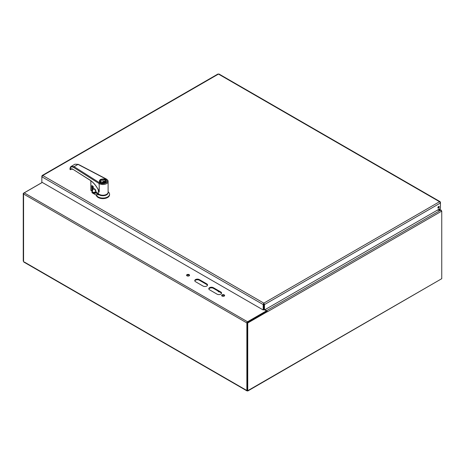 <?xml version="1.0" encoding="UTF-8"?>
<svg xmlns="http://www.w3.org/2000/svg" width="465" height="465" viewBox="0 0 465 465"><rect width="100%" height="100%" fill="white"/><g stroke="black" fill="none" stroke-linecap="round" stroke-linejoin="round"><path stroke-width="0.7" d="M247.746 391.013L441.75 278.686L247.467 390.856L24.314 262.016M247.467 390.368L247.467 390.856L246.869 390.507L247.188 390.321M23.57 261.562L23.25 261.086L23.57 261.272M247.467 390.536L247.467 390.856M247.322 390.449L247.188 322.663L247.74 322.983L267.299 311.69L266.747 311.37L247.188 322.663M267.299 311.771A0.947 0.546 60 0 1 267.299 311.823L441.75 211.104L441.75 278.686M267.299 311.829L267.299 311.69A0.947 0.546 60 0 0 266.631 310.661L264.963 309.702M247.74 390.693L247.74 322.983M23.57 261.592L23.57 194.01L246.869 322.931L246.869 390.507M42.234 182.408L23.25 193.37L23.25 261.086M439.018 209.209L441.43 210.604L440.605 210.128L437.269 210.221M441.75 211.104L440.605 210.221L266.631 310.661M247.444 322.512L266.422 311.503L266.422 310.864L264.684 309.859M246.869 322.931A0.947 0.546 -60 0 1 247.537 321.768L266.422 310.864M42.28 182.437L24.244 192.853A0.947 0.546 120 0 0 23.57 194.01M23.651 193.603L23.25 193.37M440.605 210.128L437.431 210.128M266.422 311.184L266.712 311.387M203.031 286.045L195.55 281.726A2.645 1.529 180 0 1 194.771 280.645A2.645 1.529 180 0 1 196.404 279.233A2.645 1.529 180 0 1 199.287 279.564L206.774 283.888A2.645 1.529 180 0 1 207.547 284.964A2.645 1.529 180 0 1 205.914 286.376A2.645 1.529 180 0 1 203.031 286.045M217.062 294.147L209.581 289.829A2.645 1.529 180 0 1 208.802 288.748A2.645 1.529 180 0 1 210.436 287.335A2.645 1.529 180 0 1 213.319 287.666L220.805 291.985A2.645 1.529 180 0 1 221.578 293.066A2.645 1.529 180 0 1 219.945 294.479A2.645 1.529 180 0 1 217.062 294.147M189.116 274.641A1.488 0.86 180 0 1 189.551 275.245A1.488 0.86 180 0 1 188.063 276.105A1.488 0.86 180 0 1 186.575 275.245A1.488 0.86 180 0 1 187.494 274.455A1.488 0.86 180 0 1 189.116 274.641M224.2 294.891A1.488 0.86 180 0 1 224.636 295.502A1.488 0.86 180 0 1 223.148 296.356A1.488 0.86 180 0 1 221.66 295.502A1.488 0.86 180 0 1 222.578 294.705A1.488 0.86 180 0 1 224.2 294.891M207.489 285.283A2.645 1.529 0 0 0 206.774 284.528L199.287 280.203A2.645 1.529 0 0 0 196.672 279.82A2.645 1.529 0 0 0 194.835 280.965M221.52 293.386A2.645 1.529 0 0 0 220.805 292.625L213.319 288.306A2.645 1.529 0 0 0 210.703 287.922A2.645 1.529 0 0 0 208.861 289.067M189.447 275.565A1.488 0.86 0 0 0 189.116 275.28A1.488 0.86 0 0 0 186.686 275.565M224.525 295.821A1.488 0.86 0 0 0 224.2 295.531A1.488 0.86 0 0 0 221.764 295.821M105.631 194.777A4.481 2.587 180 0 1 100.178 194.777M108.095 192.469A5.208 3.005 180 0 1 105.102 195.451A5.208 3.005 180 0 1 99.219 194.852L95.773 192.865L96.395 192.324M96.069 191.906L93.122 192.429L94.285 193.091L94.133 193.347L95.767 192.69M95.72 192.812A2.168 1.25 60 0 1 95.383 193.208A2.168 1.25 60 0 1 94.285 193.091L96.121 192.138L98.342 193.667A5.208 3.005 -0 0 0 104.201 195.126A5.208 3.005 -0 0 0 108.113 192.214L108.113 181.501C108.269 180.757 107.653 179.92 106.27 178.984A0.628 0.343 117.6 0 0 105.985 179.031C110.728 181.333 103.521 185.506 99.516 182.774L74.098 166.668L78.015 164.401L74.97 164.186L71.296 166.313L74.098 166.668A0.628 0.378 122.3 0 0 73.633 167.423L99.057 183.524A0.628 0.378 -57.7 0 1 99.516 182.774M94.133 193.347L92.215 192.167L92.215 192.847L96.278 195.195L96.278 194.649L99.219 194.852M96.278 194.649A6.667 3.848 -0 0 0 103.277 198.067A6.667 3.848 -0 0 0 109.571 194.225A6.667 3.848 -0 0 0 108.415 192.057L108.113 191.801M92.215 192.847A0.831 0.482 180 0 1 91.971 192.51L92.477 186.163L92.704 189.348A5.731 3.307 -0 0 0 94.616 189.057M109.571 194.225L109.571 194.765A6.667 3.848 180 0 1 103.277 198.613A6.667 3.848 180 0 1 96.278 195.195M92.977 192.69L93.122 192.429L92.215 192.167L92.029 191.382L92.5 186.221M92.215 192.167L92.029 191.382L92.215 192.167M92.361 191.952L92.704 189.348M105.259 179.63A3.331 1.924 180 0 1 106.241 180.99A3.331 1.924 180 0 1 102.904 182.914A3.331 1.924 180 0 1 99.574 180.99A3.331 1.924 180 0 1 101.626 179.211A3.331 1.924 180 0 1 105.259 179.63M104.962 179.798A2.918 1.686 180 0 1 104.968 182.181A2.918 1.686 180 0 1 100.841 182.181A2.918 1.686 180 0 1 100.841 179.798A2.918 1.686 180 0 1 104.962 179.798M104.892 182.222A2.709 1.564 -0 0 0 105.613 181.158A2.709 1.564 -0 0 0 104.817 180.054A2.709 1.564 -0 0 0 101.864 179.717A2.709 1.564 -0 0 0 100.196 181.158A2.709 1.564 -0 0 0 100.917 182.222M104.497 181.769L104.497 181.088A2.709 1.564 -0 0 0 100.399 181.757M105.41 181.757A2.709 1.564 -0 0 0 105.09 181.426L102.934 182.675M101.928 182.576L104.497 181.088M71.726 168.946L70.448 169.684L70.139 168.876L70.122 169.522C70.302 167.016 71.476 166.319 73.633 167.423M70.186 169.487L70.61 169.597L70.186 169.487C70.779 168.615 71.668 168.528 72.854 169.225L89.943 180.048C93.686 182.524 96.726 186.273 99.057 191.295L97.633 188.517M99.057 191.295L99.225 186.18L99.225 192.097M98.342 189.929L98.342 193.667M70.448 169.684L70.122 169.522M70.61 169.597L71.104 169.097L73.075 169.365M90.878 180.786L90.878 190.4L91.907 191.092L91.745 185.727L92.041 185.587L93.296 186.791L93.296 188.087L94.639 189.011C95.186 189.11 95.68 190.075 96.116 191.9L96.116 191.981M70.761 169.51L71.058 168.818M93.296 188.087L93.262 186.756M92.994 186.244L93.262 186.674M91.745 185.727L92.198 185.68M90.878 190.4L90.826 180.751M102.23 195.195A4.33 2.499 -0 0 0 103.579 195.195M91.745 190.999L92.093 190.976L92.093 185.704A12.084 6.975 180 0 1 92.099 185.692M42.071 176.183L42.158 175.503L42.786 175.514L41.85 176.787L263.202 304.587L263.835 303.134L264.475 304.587L440.454 202.984L439.518 201.705L440.152 201.694L440.233 202.374M219.108 74.452L218.469 74.086L217.835 74.452M41.85 176.055L41.85 182.187L263.202 309.981L263.202 304.587L263.835 303.773L263.917 309.661L264.475 309.981L440.454 208.378L440.454 202.246M263.835 303.773L263.835 303.134L42.786 175.514L218.469 74.086L439.518 201.705L263.835 303.134M263.917 304.267L264.475 304.587L264.475 309.981M438.582 206.489A0.994 0.575 120 0 0 437.937 207.367A0.994 0.575 120 0 0 438.088 208.163A0.994 0.575 120 0 0 439.082 207.588A0.994 0.575 120 0 0 439.082 206.437A0.994 0.575 120 0 0 438.582 206.489M263.202 309.981L263.754 309.661L263.754 304.267M437.896 207.855A0.994 0.575 120 0 0 438.722 206.425M219.404 291.817A1.325 0.761 60 0 1 219.329 291.875A1.325 0.761 60 0 1 218.236 291.439L217.742 290.858M247.537 321.768L24.244 192.853M199.287 279.564L199.287 280.203M206.774 284.528L206.774 283.888M213.319 287.666L213.319 288.306M220.805 292.625L220.805 291.985M92.936 186.273A5.731 3.307 180 0 1 92.704 186.285L92.547 186.006M100.376 182.454C101.428 183.227 103.12 183.227 105.445 182.449C106.781 181.106 106.776 180.129 105.433 179.525C104.381 178.752 102.689 178.752 100.37 179.531C99.028 180.873 99.033 181.85 100.376 182.454M106.27 178.984L78.306 164.354A0.628 0.343 117.6 0 0 78.015 164.401L105.985 179.031M100.446 182.495A3.377 1.947 180 0 1 99.527 181.158A3.377 1.947 180 0 1 99.586 180.804M106.223 180.804A3.377 1.947 180 0 1 106.282 181.158A3.377 1.947 180 0 1 105.363 182.495M99.225 186.18L99.057 183.524A5.208 3.005 -0 0 0 104.788 184.303A5.208 3.005 -0 0 0 108.113 181.501M72.854 169.225L90.007 180.193C93.436 182.443 96.302 185.861 98.603 190.447M90.855 180.769L90.826 190.325L92.157 190.952M247.025 390.92L23.802 262.045M439.297 209.052L441.157 210.122M95.383 193.208L95.714 192.754M106.241 181.449L106.241 180.99M99.574 181.449L99.574 180.99M99.527 181.158L100.481 182.443C107.055 183.727 106.008 181.216 106.282 181.158M74.97 164.186L78.306 164.354M71.296 166.313C70.471 166.743 70.023 167.726 69.959 169.272L70.337 169.708L71.773 168.952M96.069 192.057L94.68 189.104L93.337 188.18L93.035 186.337L92.111 185.634M440.152 201.694L218.951 73.987M217.986 73.987L42.158 175.503"/></g></svg>
